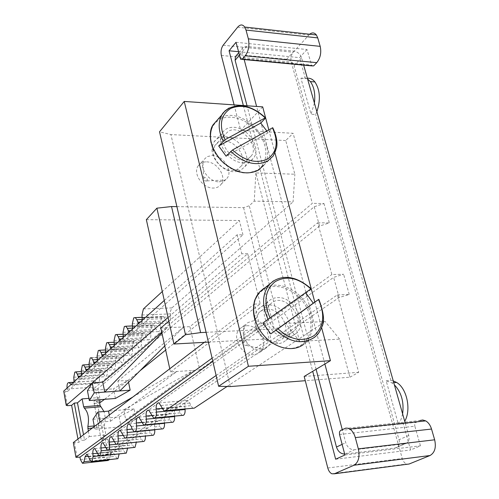 <?xml version="1.0" encoding="UTF-8"?>
<svg xmlns="http://www.w3.org/2000/svg" width="499" height="499" viewBox="0 0 499 499"><rect width="100%" height="100%" fill="white"/><g stroke="black" fill="none" stroke-linecap="round" stroke-linejoin="round"><path stroke-width="0.37" stroke-dasharray="2.5 1.87" d="M257.072 170.352L248.77 172.91C233.813 174.762 214.526 159.574 211.121 143.057C208.987 131.967 211.944 124.064 219.984 119.348C231.193 113.392 249.244 120.116 258.912 133.532C268.743 146.856 268.075 164.034 257.072 170.352M302.282 344.291C296.256 348.626 289.083 349.574 280.762 347.148C267.221 342.077 258.413 332.209 254.34 317.539C252.039 305.257 254.939 296.075 263.048 290C274.462 282.122 293.156 287.985 303.38 302.263C313.765 316.422 313.459 336.008 302.282 344.291M246.83 345.277L246.5 345.451C244.516 345.501 243.599 344.478 243.762 342.383L244.273 341.715C246.949 341.597 247.803 342.782 246.83 345.277M260.646 350.017L263.877 349.331L267.177 347.248C276.228 339.551 265.774 319.566 253.423 320.776L247.86 322.616L246.35 323.92L244.204 327.3C239.919 336.625 250.417 351.146 260.646 350.017M206.829 180.956C204.983 181.249 203.979 180.401 203.81 178.411L204.403 177.6C206.904 177.632 207.752 178.729 206.948 180.881L206.829 180.956M219.086 181.861L224.5 180.588L227.301 178C233.027 170.49 223.147 155.42 212.555 155.445L207.129 156.624L203.979 159.605L202.856 162.331C200.492 170.471 210.048 181.967 219.086 181.861M206.592 161.869C217.102 161.807 226.877 176.733 221.169 184.2C219.323 186.794 216.597 188.079 213.004 188.061C202.65 188.291 192.708 173.596 198.066 166.024C199.943 163.179 202.787 161.795 206.592 161.869M246.706 325.741C258.975 324.506 269.292 344.298 260.285 351.945L257.341 353.878L253.798 354.702C241.741 356.136 231.193 336.744 239.676 328.872L242.838 326.639L246.706 325.741M244.173 59.574L243.961 58.757L303.417 64.34L303.642 65.132M339.513 434.479L406.379 427.15L408.737 435.452C409.592 439.051 408.837 441.64 406.485 443.218L404.783 443.767L354.321 449.78C350.254 449.767 347.385 447.403 345.72 442.675L342.252 429.583M324.874 364.021L256.598 106.443M405.225 423.077L406.379 427.15L414.844 426.221L420.457 445.819L410.615 449.986L403.173 423.707L404.72 421.299M344.921 454.982L420.457 445.819M92.228 428.086L104.341 426.957L104.391 425.005C105.545 420.794 105.408 416.297 103.967 411.513M314.414 103.087L311.052 114.215L300.916 78.237L304.334 77.844L307.584 79.023M300.916 78.237L305.463 78.624L307.359 78.224M316.865 111.732L315.63 114.52L311.052 114.215M402.618 413.883L400.99 419.565L398.383 424.219L386.164 380.843L391.784 382.827L394.372 384.829M386.164 380.843L390.923 380.456L393.256 380.905M398.383 424.219L403.173 423.707M262.68 106.867L247.841 122.717L304.914 341.441M305.014 341.827L312.705 371.325M268.818 129.865L274.999 153.018M314.8 302.101L321.593 327.55M230.276 386.575L170.895 134.574L159.524 131.817M339.619 339.133L325.205 321.562L285.603 323.408L299.581 341.403L339.619 339.133L349.955 377.207L305.276 380.706M349.955 377.207L358.687 372.31L337.436 294.853L105.47 454.408L105.938 456.816L108.077 460.496M304.178 376.446L358.687 372.31M243.356 105.526L247.841 122.717L240.68 130.364L293.113 133.302L312.33 203.336L92.795 389.501L97.947 388.565L314.239 206.748L323.976 203.548L312.33 203.336M299.581 341.403L255.881 172.91L294.865 174.232L285.721 140.537L293.113 133.302M285.721 140.537L170.895 134.574M285.603 323.408L280.195 327.182L274.25 328.966L206.093 332.322M176.902 206.636L243.587 207.665L249.275 205.763L254.234 201.141L293.069 201.877L294.865 174.232M88.298 431.092L89.34 436.525L84.543 440.124L83.52 434.748M84.543 440.124L81.318 440.442L80.657 436.943M104.341 426.957L105.9 434.91L100.973 438.502L93.768 401.533L98.571 397.597L98.995 399.774M100.973 438.502L104.135 438.191L96.912 401.283L93.768 401.533M104.135 438.191L101.328 440.224L94.174 403.51L96.912 401.283M92.97 419.291L119.13 416.958L121.107 426.776L136.084 418.911L125.748 419.852L123.715 409.822L193.568 370.364L125.748 419.852M119.13 416.958L134.025 408.937L136.084 418.911L333.631 277.357L343.63 274.275L331.86 274.519L317.67 222.797L189.913 326.658L199.775 369.94L331.86 274.519M134.025 408.937L108.526 411.12M109.3 415.031L110.535 421.231L99.937 422.191L94.897 429.24L121.107 426.776M94.355 426.458L94.897 429.24M128.53 382.259L128.131 380.332L113.46 388.808L115.406 398.464M119.879 390.929L117.876 381.068L128.131 380.332L104.565 399.331M161.944 333.064L167.14 327.706L161.763 332.247M110.535 421.231L176.821 371.512L132.84 397.023M117.876 381.068L183.757 326.945L164.77 345.957M227.033 386.494L325.205 321.562M192.951 408.313L190.836 405.687L189.832 403.049L187.774 400.466C185.715 400.298 184.73 402.288 184.823 406.436L185.048 409.005M182.216 415.48L180.12 412.866L179.153 410.265L177.108 407.689C175.161 407.564 174.232 409.511 174.332 413.528L174.563 416.178M171.881 422.379L169.81 419.771L168.874 417.214L166.853 414.644C165.001 414.563 164.127 416.465 164.227 420.351L164.47 423.077M161.926 429.021L159.88 426.427L158.975 423.907L156.979 421.349C155.22 421.299 154.391 423.158 154.503 426.926L154.74 429.72M152.326 435.421L147.467 427.805C145.795 427.786 145.009 429.608 145.122 433.269L145.365 436.114M143.063 441.584L138.298 434.036C136.701 434.049 135.959 435.827 136.071 439.382L136.321 442.276M134.131 447.534L129.447 440.056C127.925 440.087 127.226 441.827 127.339 445.289L127.588 448.221M125.498 453.279L120.908 445.863C119.454 445.913 118.787 447.622 118.899 450.99L119.149 453.959M117.153 458.824L112.662 451.483L110.822 453.99L109.343 459.679M105.47 454.408L110.709 453.416L107.89 439.114L136.084 418.911M337.436 294.853L349.244 294.472L339.17 297.523L110.709 453.416M314.239 206.748L319.541 226.059L329.352 222.891L323.976 203.548M319.541 226.059L165.668 350.08M140.013 370.757L128.131 380.332M317.67 222.797L329.352 222.891M160.834 327.993L189.913 326.658M169.766 368.773L170.465 371.948L199.775 369.94M309.661 34.231L293.206 52.245C291.11 55.009 290.449 58.277 291.229 62.044L402.263 458.506C403.117 461.326 404.546 463.159 406.535 464.001L407.427 464.226M236.015 42.29L306.997 49.538L311.831 65.899M240.269 58.408L243.961 58.757L242.152 51.927L242.458 48.216L243.83 46.856L245.477 46.357L294.073 51.135C297.672 51.846 300.161 54.042 301.539 57.709L303.417 64.34L311.445 65.095M238.497 51.696L299.519 57.635L306.997 49.538M335.64 459.217L410.615 449.986M344.285 428.579L419.921 420.52L415.349 422.79L414.688 424.487L414.844 426.221M234.106 104.89L240.68 130.364M94.174 403.51L99.619 402.924M164.277 300.46L237.094 234.811L242.963 234.817L67.615 391.372L67.034 388.122M73.422 382.365L94.336 380.893L96.825 382.864L71.145 384.417M92.795 389.501L92.346 387.187C91.878 383.126 92.483 381.005 94.155 380.812L94.336 380.893M74.008 379.895L99.494 378.13C99.594 381.623 98.914 383.351 97.467 383.326L96.825 382.864M74.014 381.829C73.752 384.224 73.104 385.334 72.074 385.147L71.457 384.673M99.494 378.13L99.276 375.491L100.418 370.439L101.403 370.221L105.214 376.689C106.724 376.733 107.435 374.967 107.341 371.381L107.117 368.699L108.308 363.54L109.356 363.316L113.217 369.821C114.801 369.896 115.55 368.087 115.462 364.401L115.225 361.675L116.46 356.405L117.583 356.174L121.494 362.711C123.153 362.817 123.939 360.97 123.858 357.178L123.621 354.402L124.9 349.019L126.104 348.782L130.064 355.357C131.798 355.494 132.628 353.61 132.553 349.693L132.31 346.874L133.638 341.372L134.93 341.135L138.934 347.728C140.755 347.909 141.635 345.982 141.56 341.946L141.317 339.077L142.695 333.451L144.08 333.207L148.122 339.825C150.037 340.05 150.966 338.079 150.904 333.912L150.648 330.993L152.083 325.236L153.573 324.986L157.647 331.623C159.661 331.897 160.647 329.883 160.591 325.579L160.329 322.604L161.826 316.709L163.435 316.466L167.533 323.109C169.654 323.439 170.689 321.381 170.652 316.921L170.446 311.27L171.893 307.902L293.069 201.877M81.53 375.055C81.243 377.531 80.564 378.66 79.491 378.454L78.636 377.668M89.296 368.05C88.997 370.607 88.286 371.761 87.157 371.524L86.302 370.751M97.342 360.796C97.024 363.44 96.27 364.626 95.084 364.357L94.242 363.59M105.676 353.286C105.333 356.018 104.54 357.234 103.299 356.928L102.463 356.18M114.315 345.495C113.953 348.327 113.111 349.574 111.807 349.231L110.984 348.502M123.278 337.418C122.885 340.355 121.999 341.628 120.621 341.241L119.822 340.536M132.578 329.034C132.154 332.084 131.218 333.388 129.765 332.952L128.992 332.272M142.24 320.327C141.785 323.495 140.787 324.837 139.258 324.344L138.51 323.689M255.881 172.91L254.234 201.141M208.37 342.139L269.017 338.84L265.194 323.577L212.83 361.332M216.117 375.485L269.017 338.84M88.51 456.373L110.822 453.99M90.331 461.051L109.649 458.943M339.17 297.523L333.631 277.357M107.89 439.114L101.328 440.224M349.244 294.472L343.63 274.275M73.216 442.781L78.611 442.488L81.318 440.442M77.956 439.001L78.611 442.488M67.615 391.372L63.623 391.384M87.444 390.761L113.46 388.808M88.916 398.358L98.571 397.597M89.34 436.525L105.9 434.91M204.284 342.364L254.322 304.084L259.237 323.851L212.087 358.151M237.094 234.811L241.809 253.76L168.044 317.451M259.237 323.851L265.194 323.577M170.465 371.948L260.26 303.872L247.697 253.71L168.862 321.131M242.963 234.817L239.37 220.477L162.294 291.522M247.697 253.71L241.809 253.76M254.322 304.084L260.26 303.872M146.35 219.672L239.37 220.477M236.258 55.657L239.576 54.765L286.675 59.281C290.25 59.967 292.713 62.132 294.073 65.774L301.539 57.709M408.737 435.452L399.025 439.762L294.073 65.774M399.025 439.762C399.855 443.318 399.1 445.875 396.761 447.447L395.065 447.996L344.684 454.071M316.098 369.285L247.042 105.782M305.463 78.624L299.519 57.635M390.923 380.456L315.63 114.52M318.824 299.3L318.624 299.425C325.635 314.376 324.674 326.658 315.742 336.257L303.511 344.453M266.809 130.975L267.919 132.934L272.847 127.894M267.919 132.934L226.116 156.187M242.957 162.724C247.747 162.817 251.353 161.165 253.785 157.759C261.382 147.847 248.04 127.507 233.888 127.32C228.729 127.126 224.906 128.948 222.429 132.784C215.412 142.876 229.072 162.855 242.957 162.724M212.281 146.319L213.828 142.221C216.298 138.41 220.084 136.589 225.199 136.751C239.208 136.863 252.344 156.929 244.778 166.778L240.275 170.564L237.867 171.388M237.462 171.475L234.037 171.743C223.122 171.756 211.046 158.844 212.05 148.209L212.206 146.737M224.425 140.974C236.245 141.042 247.348 157.958 240.992 166.292L237.15 169.535L231.873 170.527C222.66 170.527 212.493 159.655 213.329 150.679L214.857 145.571L218.375 142.24L224.425 140.974M248.346 158.607C237.193 166.005 217.184 145.552 224.924 134.605L228.461 131.262C240.044 124.12 259.673 145.053 251.452 155.738L248.346 158.607M287.586 336.981L292.271 335.933L296.156 333.413C308.22 323.227 294.023 296.206 277.506 297.629C273.67 297.791 270.502 299.188 267.994 301.833C256.817 312.393 271.419 338.784 287.586 336.981M254.509 317.638L255.906 312.655L258.257 309.155C260.746 306.536 263.89 305.145 267.689 304.97C284.043 303.498 297.984 330.145 285.996 340.249L283.632 342.008L280.319 343.362L277.5 343.799L273.047 343.437M266.803 309.137C280.6 307.858 292.383 330.313 282.309 338.871L281.249 339.763L275.068 341.915C264.863 342.938 253.642 329.764 255.769 319.248L258.894 312.63L260.603 311.151L266.803 309.137M293.044 331.76C280.245 342.395 258.189 315.624 270.29 304.134L272.005 302.644C285.341 292.295 306.916 319.809 294.117 330.862L293.044 331.76M272.622 343.343C260.74 339.046 254.69 330.625 254.465 318.069M217.689 119.604L220.171 118.032C242.664 104.64 279.845 145.028 263.74 165.231L257.459 170.502L248.77 172.91M265.412 118.176C253.105 106.586 240.992 103.199 229.072 108.009M310.958 288.852C298.065 276.908 285.534 274.269 273.371 280.949M94.255 425.94L104.391 425.005M243.587 207.665L274.25 328.966M280.195 327.182L249.275 205.763M221.35 55.445L291.229 62.044M223.14 45.241L293.206 52.245M237.63 27.214L308.812 35.055M340.543 430.425L415.954 422.329M327.793 467.993L402.263 458.506M100.679 402.462L97.947 388.565M98.209 403.186L95.484 389.301M67.172 389.033L92.346 387.187M73.79 377.219L99.276 375.491M74.838 372.135L100.386 370.47M74.875 372.111L100.418 370.439M81.555 373.751L102.919 372.335M80.351 376.115L103.667 374.543M81.518 373.09L107.341 371.381M81.293 370.37L107.117 368.699M82.385 365.181L108.271 363.571M82.422 365.149L108.308 363.54M89.333 366.796L110.884 365.436M88.03 369.191L111.657 367.669M89.296 366.048L115.462 364.401M89.065 363.284L115.225 361.675M90.194 357.983L116.423 356.436M90.232 357.951L116.46 356.405M97.38 359.598L119.13 358.294M95.983 362.024L119.922 360.559M97.342 358.756L123.858 357.178M97.105 355.943L123.621 354.402M98.284 350.529L124.862 349.051M98.315 350.498L124.9 349.019M105.719 352.144L127.657 350.903M104.216 354.602L128.474 353.205M105.676 351.202L132.553 349.693M105.432 348.346L132.31 346.874M106.655 342.807L133.601 341.41M106.699 342.776L133.638 341.372M114.365 344.429L136.495 343.25M112.749 346.911L137.337 345.582M114.315 343.374L141.56 341.946M114.071 340.468L141.317 339.077M115.344 334.804L142.652 333.482M115.381 334.767L142.695 333.451M123.322 336.42L145.646 335.322M121.594 338.94L146.525 337.68M123.278 335.259L150.904 333.912M123.028 332.297L150.648 330.993M124.351 326.502L152.039 325.273M124.394 326.465L152.083 325.236M132.628 328.117L155.145 327.094M130.769 330.662L156.05 329.483M132.584 326.833L160.591 325.579M132.322 323.814L160.329 322.604M133.701 317.882L161.782 316.746M133.744 317.838L161.826 316.709M142.29 319.497L165.001 318.562M140.3 322.073L165.93 320.982M142.246 318.075L170.652 316.921M141.978 315L170.384 313.896M143.419 308.925L171.893 307.902M161.944 408.182L190.836 405.687M160.965 405.506L189.832 403.049M162.032 408.407L184.823 406.436M151.634 415.418L180.12 412.866M150.692 412.779L179.153 410.265M151.69 415.561L174.332 413.528M141.722 422.379L169.81 419.771M140.812 419.778L168.874 417.214M141.741 422.435L164.227 420.351M154.503 426.926L159.88 426.427M131.299 426.514L158.975 423.907M122.991 435.521L150.311 432.839M122.136 433.001L149.432 430.35M122.96 435.446L145.122 433.269M118.244 438.852L145.371 436.145M114.128 441.74L141.08 439.02M113.31 439.257L140.231 436.569M114.084 441.603L136.071 439.382M115.899 444.303L136.314 442.214M105.588 447.734L132.179 444.983M104.79 445.289L131.356 442.569M105.526 447.541L127.339 445.289M107.166 450.204L127.576 448.065M97.342 453.522L123.577 450.747M96.569 451.108L122.785 448.364M97.261 453.279L118.899 450.99M98.771 455.905L119.136 453.722M89.377 459.111L115.275 456.311M88.629 456.735L114.502 453.965M80.42 459.573L105.938 456.816M108.189 454.121L105.389 439.819M77.164 457.433L74.445 442.9M67.49 405.687L64.851 391.578M265.462 287.505C277.388 281.299 295.059 287.823 304.845 301.708C314.744 315.505 314.981 334.243 304.976 343.243L303.361 344.528C297.872 348.726 290.337 349.599 280.762 347.148M263.74 165.231L273.277 155.944C278.211 148.109 278.005 138.828 272.66 128.106M404.783 443.767L395.065 447.996M286.675 59.281L294.073 51.135M239.42 55.189L242.152 51.927M239.576 54.765L246.618 46.363M342.121 444.372L345.72 442.675M344.984 454.046L354.321 449.78M246.5 345.451L263.877 349.331M243.762 342.383L244.204 327.3M203.81 178.411L202.856 162.331M221.169 184.2L227.301 178M260.285 351.945L267.177 347.248M391.784 382.827L393.755 382.658M240.637 59.244L242.19 59.387M331.86 473.776L406.535 464.001M73.534 382.265L94.155 380.812M72.074 385.147L97.467 383.326M81.393 371.524L101.403 370.221M79.491 378.454L105.214 376.689M89.171 364.569L109.356 363.316M87.157 371.524L113.217 369.821M91.311 357.721L117.583 356.174M95.084 364.357L121.494 362.711M105.57 349.924L126.104 348.782M103.299 356.928L130.064 355.357M114.215 342.208L134.93 341.135M111.807 349.231L138.934 347.728M123.191 334.211L144.08 333.207M120.621 341.241L148.122 339.825M132.503 325.922L153.573 324.986M129.765 332.952L157.647 331.623M142.178 317.32L163.435 316.466M139.258 324.344L167.533 323.109M163.99 410.858L165.194 410.752M158.975 402.874L187.774 400.466M153.661 418.081L154.752 417.987M148.721 410.159L177.108 407.689M143.724 425.029L144.71 424.936M138.859 417.164L166.853 414.644M134.156 431.716L135.048 431.629M129.372 423.913L156.979 421.349M124.937 438.153L125.748 438.072M120.24 430.412L147.467 427.805M116.042 444.353L116.785 444.278M111.439 436.681L138.298 434.036M107.466 450.329L108.146 450.26M102.95 442.732L129.447 440.056M99.189 456.098L99.806 456.036M94.76 448.57L120.908 445.863M91.192 461.669L91.76 461.606M86.857 454.209L112.662 451.483M82.478 463.309L83.002 463.247M239.676 328.872L246.35 323.92M198.066 166.024L203.979 159.605M206.948 180.881L225.336 180.045M396.761 447.447L406.485 443.218M238.753 52.663L242.458 48.216M244.778 166.778L253.785 157.759M237.15 169.535L240.275 170.564M224.924 134.605L214.857 145.571M251.452 155.738L240.992 166.292M213.329 150.679L212.05 148.209M213.828 142.221L222.429 132.784M285.996 340.249L296.156 333.413M275.928 341.84L278.517 343.705M270.29 304.134L258.894 312.63M294.117 330.862L282.309 338.871M255.769 319.248L254.609 316.915M258.257 309.155L267.994 301.833"/><path stroke-width="0.75" d="M232.54 149.968C244.791 161.021 256.467 164.028 267.576 159C277.082 152.058 278.71 141.679 272.448 127.85L232.54 149.968L226.116 156.187L218.705 145.976L260.728 123.072L265.412 118.176L265.187 117.901C253.48 107.011 241.996 103.848 230.744 108.42C220.664 114.882 218.768 125.305 225.061 139.683L265.187 117.901M218.705 145.976L225.061 139.683M305.669 292.682L313.272 303.174L270.776 333.868L262.923 322.984L310.827 288.94C298.552 277.718 286.675 275.286 275.199 281.629C264.957 290.013 263.235 302.088 270.021 317.857L310.827 288.94M270.776 333.868L277.949 328.835C290.811 340.187 302.899 342.42 314.202 335.534C323.82 326.639 325.254 314.638 318.505 299.531L277.949 328.835M262.923 322.984L270.021 317.857M342.252 429.583L324.874 364.021M256.598 106.443L244.173 59.574M303.642 65.132L405.225 423.077M339.513 434.479L344.921 454.982L335.64 459.217L312.705 371.325L304.178 376.446L327.793 467.993C328.623 470.937 329.976 472.865 331.86 473.776L334.336 473.801L354.022 465.224C358.519 462.392 359.954 456.941 358.338 448.869L355.319 437.611C354.165 433.562 352.306 430.699 349.749 429.021L347.766 428.186L345.788 428.105L340.543 430.425L339.47 431.991L339.513 434.479M103.967 411.513L100.106 405.419L98.995 399.774M88.298 431.092L87.849 426.533C89.327 418.243 88.155 412.112 84.325 408.138L83.639 406.772L100.106 405.419M307.584 79.023L310.347 81.568C314.127 86.851 315.487 94.018 314.414 103.087M307.359 78.224C310.216 78.006 312.742 79.247 314.931 81.961C320.102 89.963 320.745 99.887 316.865 111.732M394.372 384.829C401.396 392.301 404.146 401.982 402.618 413.883M393.256 380.905L396.568 382.427C406.885 388.253 411.494 409.847 404.72 421.299M304.914 341.441L305.014 341.827M321.593 327.55L330.438 360.677L248.421 366.278L184.231 101.434L262.68 106.867L265.58 117.739M265.63 117.914L268.818 129.865M274.999 153.018L314.8 302.101M330.438 360.677L312.705 371.325M305.276 380.706L230.276 386.575L218.624 386.282L159.524 131.817L184.231 101.434M218.624 386.282L248.421 366.278M206.093 332.322L200.61 332.59L171.544 206.549L156.898 208.17L185.491 334.723L173.945 344.017L146.35 219.672L156.898 208.17M200.61 332.59L185.491 334.723M176.902 206.636L171.544 206.549M83.52 434.748L77.464 402.843L82.129 398.888L83.639 406.772M80.657 436.943L74.257 403.098L71.625 405.35L77.956 439.001M77.464 402.843L74.257 403.098M109.3 415.031L108.526 411.12L97.947 412.031L99.937 422.191L73.328 442.551L75.917 457.265M97.947 412.031L92.97 419.291L94.355 426.458M164.77 345.957L119.879 390.929L130.152 390.143L128.53 382.259M130.152 390.143L115.406 398.464L89.34 400.541L87.444 390.761L92.253 382.889L102.769 382.14L104.74 392.077L161.944 333.064M89.34 400.541L94.205 392.881L92.253 382.889L168.044 317.451M94.205 392.881L119.879 390.929M161.763 332.247L102.769 382.14M132.84 397.023L108.526 411.12M216.117 375.485L165.306 410.683L194.317 408.132L227.033 386.494M194.317 408.132L165.194 410.752M185.048 409.005L185.098 409.529C185.26 412.361 184.736 414.276 183.52 415.274L154.752 417.987M174.563 416.178L174.6 416.565C174.756 419.341 174.251 421.212 173.084 422.173L144.71 424.936M164.47 423.077L164.489 423.339C164.645 426.065 164.165 427.893 163.042 428.816L135.048 431.629M154.74 429.72L154.752 429.857C154.908 432.533 154.447 434.323 153.361 435.222L125.748 438.072M145.365 436.114L145.371 436.145C145.521 438.777 145.072 440.523 144.03 441.39L116.785 444.278M136.321 442.276L134.986 447.372L108.146 450.26M127.588 448.221L126.297 453.123L99.806 456.036M119.149 453.959L117.901 458.675L91.76 461.606M109.343 459.679L108.077 460.496L83.002 463.247M165.668 350.08L140.013 370.757M243.356 105.526L229.072 50.779L236.015 42.29L240.637 59.244L242.358 59.219L245.234 55.813C248.596 51.041 249.637 45.384 248.365 38.841L246.013 30.071L244.722 27.046C242.595 24.22 240.231 24.276 237.63 27.214L223.14 45.241C221.2 48.141 220.602 51.54 221.35 55.445L234.106 104.89M242.19 59.387L311.831 65.899L313.671 65.887L316.765 62.649C320.377 58.09 321.524 52.657 320.202 46.357L317.744 37.899L316.385 34.974C314.445 32.529 312.199 32.279 309.661 34.231M229.072 50.779L238.497 51.696M407.427 464.226L409.155 464.001L430.013 455.525C434.772 452.749 436.326 447.509 434.66 439.8L431.535 429.046C430.338 425.185 428.392 422.46 425.691 420.882L422.759 419.99L419.921 420.52M104.565 399.331L99.619 402.924M67.034 388.122C66.847 384.455 67.465 382.614 68.893 382.59L73.422 382.365M69.062 382.671L71.145 384.417M78.636 377.668L77.276 374.038L75.817 371.886L74.838 372.135L73.79 377.219L74.014 381.829M86.302 370.751L84.905 367.077L83.433 364.925L82.385 365.181L81.293 370.37L81.53 375.055M94.242 363.59L92.802 359.873L91.311 357.721L90.194 357.983L89.065 363.284L89.296 368.05M102.463 356.18L100.973 352.413L99.476 350.261L98.315 350.498L97.105 355.943L97.342 360.796M110.984 348.502L109.443 344.684L107.94 342.532L106.655 342.807L105.432 348.346L105.676 353.286M119.822 340.536L118.226 336.675L116.716 334.523L115.381 334.767L114.071 340.468L114.315 345.495M128.992 332.272L127.339 328.354L125.829 326.215L124.351 326.502L123.028 332.297L123.278 337.418M138.51 323.689L136.801 319.722L135.291 317.595L133.744 317.838L132.322 323.814L132.578 329.034M162.294 291.522L143.419 308.925L141.978 315L142.24 320.327M173.945 344.017L208.37 342.139M165.306 410.683L163.99 410.858L158.975 402.874C156.992 402.693 156.05 404.708 156.143 408.918L156.418 412.062C156.586 414.937 156.087 416.871 154.915 417.875L183.52 415.274M132.179 429.071L131.299 426.514L129.372 423.913C127.682 423.857 126.889 425.734 127.002 429.558L132.179 429.065L134.156 431.716L135.229 431.516C136.308 430.581 136.77 428.728 136.607 425.965L136.352 422.94C136.239 418.998 137.075 417.07 138.859 417.164L143.724 425.029L144.885 424.83C146.007 423.857 146.488 421.967 146.326 419.148L146.057 416.066C145.951 411.993 146.837 410.022 148.721 410.159L153.661 418.081L154.915 417.875M127.002 429.558L127.257 432.527C127.413 435.24 126.971 437.049 125.929 437.954L153.361 435.222M88.51 456.373L85.098 456.735L86.857 454.209L88.629 456.735L89.377 459.111L91.192 461.669L91.91 461.525L93.076 456.516L92.845 453.747C92.727 450.335 93.363 448.613 94.76 448.57L99.189 456.098L99.993 455.924L101.172 450.834L100.935 448.015C100.817 444.515 101.49 442.75 102.95 442.732L107.466 450.329L108.327 450.148C109.293 449.3 109.705 447.566 109.555 444.952L109.312 442.083C109.194 438.484 109.905 436.681 111.439 436.681L116.042 444.353L116.972 444.16C117.97 443.287 118.394 441.515 118.244 438.852L117.995 435.933C117.883 432.228 118.631 430.388 120.24 430.412L124.937 438.153L125.929 437.954M85.098 456.735L83.982 461.743L90.331 461.051M83.982 461.743L82.478 463.309L80.42 459.573L79.959 457.134L75.929 457.334L73.328 442.551M71.625 405.35L67.49 405.687L66.361 405.244L92.253 382.889M169.766 368.773L160.834 327.993L168.862 321.131M66.242 405.419L63.722 391.104L164.277 300.46M82.129 398.888L88.916 398.358M204.284 342.364L99.937 422.191M212.087 358.151L76.048 457.115M212.83 361.332L79.959 457.134M344.684 454.071C340.761 453.897 338.023 451.551 336.476 447.042L316.098 369.285M247.042 105.782L235.129 60.317L235.447 56.624L236.258 55.657M313.272 303.174L318.624 299.425M318.505 299.531L318.824 299.3C323.857 312.623 324.849 321.861 321.793 327.001C320.09 331.305 318.069 334.386 315.742 336.257L314.27 337.474C302.307 344.884 289.545 342.47 275.978 330.238M260.728 123.072L266.809 130.975M272.448 127.85L272.847 127.894M237.867 171.388L237.462 171.475M212.206 146.737L212.281 146.319M273.047 343.437L272.622 343.343M254.465 318.069L254.509 317.638M263.74 165.231L258.189 170.309C246.706 175.592 234.636 172.592 221.974 161.302C210.721 148.577 207.74 136.427 213.042 124.85L217.689 119.604M229.072 108.009L224.993 110.915L221.893 114.857C217.888 122.367 218.331 131.112 223.228 141.092M230.694 151.372C243.606 163.254 255.943 166.479 267.695 161.052L273.277 155.944L276.596 147.729C277.001 145.508 278.093 138.965 272.747 127.707M303.511 344.453C292.944 352.568 274.656 348.427 263.422 334.985C252.076 321.649 250.429 302.138 259.455 292.183L263.291 288.796L265.462 287.505M273.371 280.949L269.504 284.361C262.137 293.749 261.657 305.382 268.063 319.266M84.325 408.138L100.804 406.766M87.849 426.533L94.255 425.94M87.799 428.504L92.228 428.086M246.013 30.071L317.744 37.899M248.365 38.841L320.202 46.357M245.234 55.813L316.765 62.649M242.358 59.219L313.671 65.887M355.319 437.611L431.535 429.046M358.338 448.869L434.66 439.8M354.022 465.224L430.013 455.525M334.336 473.801L409.155 464.001M77.276 374.038L81.555 373.751M78 376.277L80.351 376.115M84.905 367.077L89.333 366.796M85.653 369.347L88.03 369.191M92.802 359.873L97.38 359.598M93.569 362.174L95.983 362.024M100.973 352.413L105.719 352.144M101.771 354.745L104.216 354.602M109.443 344.684L114.365 344.429M110.267 347.048L112.749 346.911M118.226 336.675L123.322 336.42M119.074 339.064L121.594 338.94M127.339 328.354L132.628 328.117M128.218 330.781L130.769 330.662M136.801 319.722L142.29 319.497M137.712 322.186L140.3 322.073M156.143 408.918L162.032 408.407M156.418 412.062L185.098 409.529M154.871 417.906L183.47 415.305M146.057 416.066L151.69 415.561M146.326 419.148L174.6 416.565M144.885 424.83L173.084 422.173M144.841 424.861L173.041 422.204M136.352 422.94L141.741 422.435M136.607 425.965L164.489 423.339M135.229 431.516L163.042 428.816M135.185 431.548L162.992 428.847M127.257 432.527L154.752 429.857M125.885 437.985L153.318 435.247M117.995 435.933L122.96 435.446M116.972 444.16L144.03 441.39M116.928 444.191L143.986 441.422M109.312 442.083L114.084 441.603M109.555 444.952L115.899 444.303M108.327 450.148L135.023 447.347M108.289 450.173L134.986 447.372M100.935 448.015L105.526 447.541M101.172 450.834L107.166 450.204M99.993 455.924L126.334 453.098M99.956 455.949L126.297 453.123M92.845 453.747L97.261 453.279M93.076 456.516L98.771 455.905M91.941 461.5L117.939 458.65M91.91 461.525L117.901 458.675M66.361 405.244L63.722 391.104M235.129 60.317L239.42 55.189M336.476 447.042L342.121 444.372M265.462 117.776C253.255 106.611 241.435 103.293 229.995 107.815C225.411 110.46 222.71 112.805 221.893 114.857L213.042 124.85C210.241 128.854 209.599 134.923 211.121 143.057M311.133 288.721C297.473 277.007 285.041 274.369 273.832 280.794L259.455 292.183L255.288 298.963C254.621 299.918 252.163 308.326 254.34 317.539M310.347 81.568L314.931 81.961M393.755 382.658L396.568 382.427M244.722 27.046L316.385 34.974M349.749 429.021L425.691 420.882M68.893 382.59L73.534 382.265M75.817 371.886L81.393 371.524M83.433 364.925L89.171 364.569M99.476 350.261L105.57 349.924M107.94 342.532L114.215 342.208M116.716 334.523L123.191 334.211M125.829 326.215L132.503 325.922M135.291 317.595L142.178 317.32M235.447 56.624L238.753 52.663"/></g></svg>
